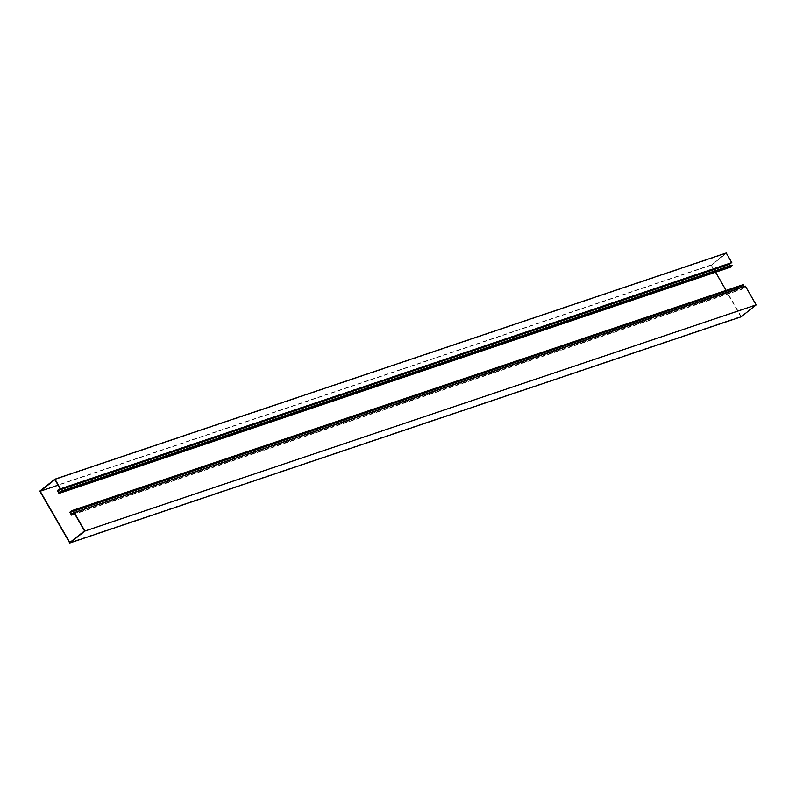 <?xml version="1.0" encoding="UTF-8"?>
<svg xmlns="http://www.w3.org/2000/svg" width="796" height="796" viewBox="0 0 796 796"><rect width="100%" height="100%" fill="white"/><g stroke="black" fill="none" stroke-linecap="round" stroke-linejoin="round"><path stroke-width="0.6" stroke-dasharray="3.98 2.98" d="M743.175 284.49A1.075 0.806 71.4 0 1 742.748 285.257L69.809 512.196M74.028 512.743L744.728 287.048A0.716 0.537 -108.6 0 0 744.698 287.077L742.777 288.958L741.086 286.043M742.777 288.958L74.764 514.007M742.081 287.207L742.797 288.45L71.511 514.604M743.016 288.242L744.499 286.789L73.212 512.942M745.355 286.112L744.558 286.739A1.075 0.806 -108.6 0 0 744.499 286.789L74.167 512.972L744.728 287.048M84.525 530.922L755.812 304.769L745.315 286.59M755.812 304.769L741.086 316.37L69.799 542.524M731.405 265.894L731.494 265.784A1.075 0.806 71.4 0 1 732.27 265.605M58.984 492.893L730.27 266.74L731.285 265.506L60.854 491.719M59.501 489.142L730.788 262.988L728.569 264.362L730.26 267.277M728.569 264.362L57.292 490.515M729.763 265.884L730.27 266.74M715.594 272.222L711.475 265.078L726.201 253.476L731.405 262.501L730.827 262.959A0.716 0.537 -108.6 0 1 730.788 262.988L730.947 263.307M731.405 262.501L60.118 488.654M726.201 253.476L54.914 479.63M741.046 316.848L711.087 264.949L726.241 252.999M711.475 265.078L58.128 485.192M711.087 264.949L39.8 491.102M741.086 316.37L726.022 290.271M71.461 511.41L742.877 285.585M744.558 286.739L73.272 512.893M59.998 491.659L731.285 265.506M59.541 489.112L730.827 262.959M731.793 265.575L60.506 491.729"/><path stroke-width="1.19" d="M71.889 510.644L72.167 510.714A1.433 1.075 -108.6 0 1 71.59 511.738L71.461 511.41A1.075 0.806 -108.6 0 0 71.889 510.644L743.454 284.56A1.433 1.075 71.4 0 1 742.877 285.585L70.386 511.918L69.809 512.196L71.491 515.112L74.764 514.007M72.167 510.714L743.454 284.56M71.461 511.41L70.386 511.918M742.877 285.585L70.526 512.246M742.081 287.207L741.514 286.232M71.491 515.112L71.929 514.684L70.227 512.385M71.929 514.684L73.411 513.231A0.716 0.537 71.4 0 1 73.451 513.191L74.028 512.743L84.525 530.922L69.799 542.524L40.188 491.231L54.914 479.63L60.118 488.654L59.541 489.112A0.716 0.537 71.4 0 1 59.501 489.142L730.947 263.307L728.987 264.521L57.7 490.674L58.984 492.893L59.998 491.659L60.854 491.719M71.73 514.395L73.212 512.942A1.075 0.806 71.4 0 1 73.272 512.893L745.355 286.112L756.2 304.898L84.913 531.051L74.068 512.266M84.913 531.051L69.759 543.001L741.046 316.848L756.2 304.898M59.203 492.634L58.974 493.43L730.26 267.277L731.405 265.894M59.411 492.903L60.207 491.928A1.075 0.806 -108.6 0 1 60.984 491.759L61.033 491.43A1.433 1.075 -108.6 0 0 59.998 491.659M59.501 489.142L57.292 490.515L58.974 493.43M728.987 264.521L729.763 265.884M57.79 490.197L59.66 489.46A1.075 0.806 71.4 0 0 59.72 489.411L731.803 262.63L59.72 489.411M60.516 488.784L54.954 479.152L726.241 252.999L731.803 262.63M69.759 543.001L39.8 491.102L54.954 479.152M58.128 485.192L40.188 491.231M726.022 290.271L715.594 272.222M731.285 265.506A1.433 1.075 71.4 0 1 732.31 265.277L60.984 491.759M732.31 265.277L61.033 491.43M73.451 513.191L74.157 512.962L73.212 512.942M731.673 265.237L60.387 491.391"/></g></svg>
